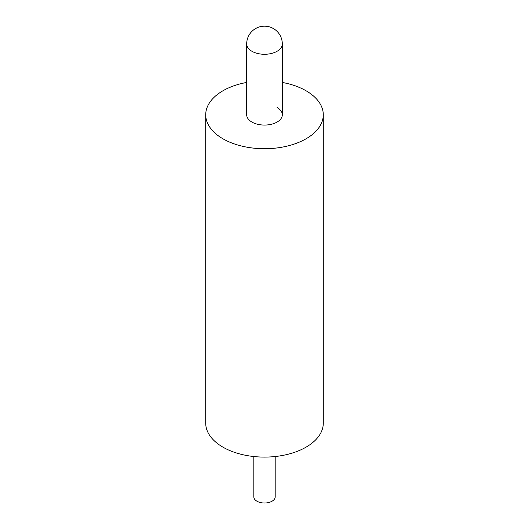 <?xml version="1.0" encoding="UTF-8"?>
<svg xmlns="http://www.w3.org/2000/svg" width="529" height="529" viewBox="0 0 529 529"><rect width="100%" height="100%" fill="white"/><g stroke="black" fill="none" stroke-linecap="round" stroke-linejoin="round"><path stroke-width="0.79" d="M275.186 456.527L275.186 496.85A10.686 6.169 180 0 1 268.593 502.55A10.686 6.169 180 0 1 256.942 501.214A10.686 6.169 180 0 1 253.814 496.85L253.814 456.527M277.097 107.513A17.814 10.282 180 0 1 282.314 114.78A17.814 10.282 180 0 1 271.317 124.282A17.814 10.282 180 0 1 251.903 122.054A17.814 10.282 180 0 1 246.686 114.78L246.686 43.993A17.814 10.282 180 0 0 251.903 51.267A17.814 10.282 180 0 0 277.097 51.267A17.814 10.282 180 0 0 282.314 43.993A17.814 17.814 0 0 0 273.407 28.566A17.814 17.814 0 0 0 246.686 43.993M282.314 82.438A58.785 33.942 180 0 1 306.073 90.783A58.785 33.942 180 0 1 323.285 114.78A58.785 33.942 180 0 1 286.996 146.143A58.785 33.942 180 0 1 222.927 138.783A58.785 33.942 180 0 1 205.715 114.78A58.785 33.942 180 0 1 246.686 82.438M323.285 114.78L323.285 423.154A58.785 33.942 180 0 1 286.996 454.51A58.785 33.942 180 0 1 222.927 447.15A58.785 33.942 180 0 1 205.715 423.154L205.715 114.78M282.314 114.78L282.314 43.993"/></g></svg>
